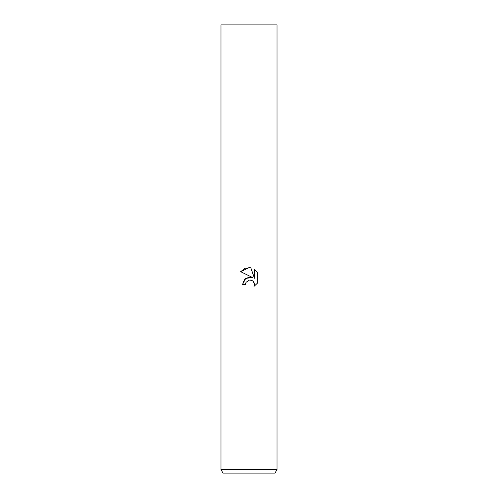 <?xml version="1.0" encoding="UTF-8"?>
<svg xmlns="http://www.w3.org/2000/svg" width="498" height="498" viewBox="0 0 498 498"><rect width="100%" height="100%" fill="white"/><g stroke="black" fill="none" stroke-linecap="round" stroke-linejoin="round"><path stroke-width="0.75" d="M252.567 277.548L245.707 278.382L242.557 284.476L244.381 279.571L249 277.112L252.567 277.548L240.677 271.684L249 267.582L250.805 267.781L254.441 278.239L254.441 269.281L257.323 272.194L257.323 283.244L253.974 286.45L254.447 284.451L254.111 282.74L253.14 281.289L251.689 280.318L249 280.081L245.975 282.447L245.502 284.476L245.8 282.839M249 469.595L277.013 469.595L277.013 24.9L220.988 24.9L220.988 249L277.013 249L220.988 249L220.988 469.595L249 469.595M220.988 469.595L223.011 473.1L274.989 473.1L277.013 469.595M250.805 267.781L245.147 268.273L240.677 271.684M257.323 272.194L254.441 269.281M249.118 280.057L250.407 279.994M252.928 281.09L254.378 283.661M253.974 286.45L257.323 283.244M245.502 284.476L242.557 284.476"/></g></svg>
